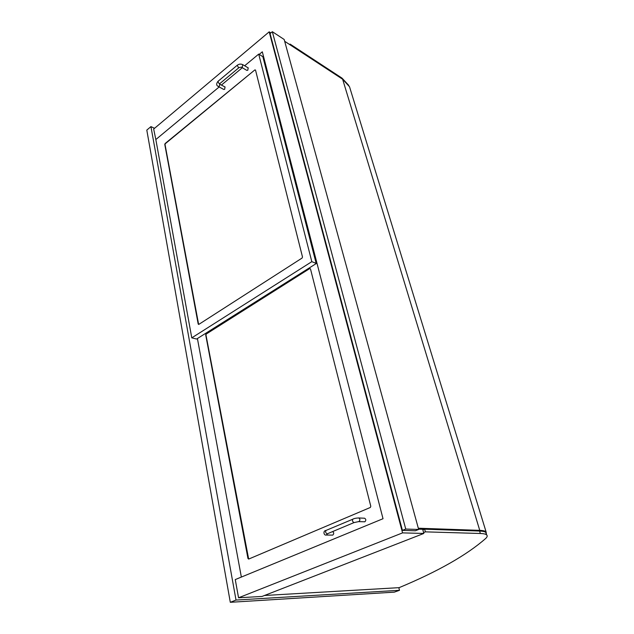 <?xml version="1.0" encoding="UTF-8"?>
<svg xmlns="http://www.w3.org/2000/svg" width="634" height="634" viewBox="0 0 634 634"><rect width="100%" height="100%" fill="white"/><g stroke="black" fill="none" stroke-linecap="round" stroke-linejoin="round"><path stroke-width="0.95" d="M154.561 128.298L150.94 126.61L236.014 600.049L399.499 590.302L398.841 587.758M399.499 590.302L394.293 592.148L230.3 602.3L146.803 130.105L150.94 126.61M236.014 600.049L230.3 602.3M259.195 54.405L262.317 51.814L383.023 518.715L235.262 579.579L238.558 597.783L262.016 596.443L423.821 533.456L422.68 529.303M155.94 140.106L153.674 129.043L269.188 31.843L402.566 532.877L423.821 533.456M270.861 32.936L269.188 31.843M238.558 597.783L402.566 532.877M289.579 44.507L290.087 44.087L290.34 45.006M290.087 44.087L342.019 78.125L348.763 85.376M423.575 532.56L425.39 531.855L480.342 533.487C483.607 533.59 485.707 534.058 486.65 534.89C487.609 535.77 487.292 536.958 485.699 538.456C466.767 555.083 437.904 571.48 399.127 587.655L264.473 595.492M425.39 531.855L424.653 529.192L422.846 529.897M486.207 534.573L485.921 532.497C484.97 531.649 482.862 531.165 479.605 531.046L424.653 529.192M263.443 56.141L262.825 56.648L316.16 263.348L316.889 262.888M254.876 69.906L255.51 70.041L302.497 257L302.093 258.046L198.807 324.394L198.196 324.061L164.777 144.417L165.102 143.546L254.876 69.906L165.355 143.656L165.03 144.536L198.64 324.457M219.174 86.937L155.837 139.543L191.777 337.859L311.817 261.668L258.712 54.104L244.645 65.785M242.307 67.727L221.48 85.019M258.712 54.104L262.825 56.648M191.777 337.859L196.619 339.039L316.945 263.11M311.817 261.668L316.16 263.348M309.725 268.562L310.478 268.871L370.803 506.304L370.335 507.469L248.686 559.069L247.965 558.499L205.693 334.855L206.066 333.904L309.725 268.562L206.327 333.975L205.963 334.926L248.663 559.077M197.42 338.54L241.356 577.067M224.983 86.953L224.674 89.307L223.731 89.449L218.405 86.517M241.522 67.259L246.792 70.366L247.807 70.223L248.14 67.846M332.581 531.609C334.023 532.615 334.086 533.78 332.779 535.096L326.399 535.048M358.543 521.631L364.835 521.79C366.206 520.419 366.127 519.238 364.598 518.232L364.344 518.216M272.335 31.7L270.06 33.61L402.424 530.373L415.373 530.769L418.662 529.477L284.175 39.474L272.335 31.7L405.744 529.049L418.662 529.477M402.424 530.373L405.744 529.049M351.006 91.597L349.524 86.755L342.629 79.226L284.682 41.297M418.313 528.217L479.756 530.365C483.013 530.492 485.121 530.975 486.072 531.823L486.357 533.923M424.233 529.35L418.575 529.168M342.019 78.125L342.281 79.004M480.342 533.487L479.605 531.046M219.515 83.926L219.903 84.433L219.198 86.287L218.254 86.438C216.273 85.479 216.17 83.799 217.93 81.398L219.087 83.601L219.752 83.664L219.491 84.06L225.133 87.04M219.752 83.664L239.073 67.569L238.416 67.489L237.243 65.254L217.93 81.398M239.073 67.569L242.378 67.022L242.719 64.636M327.659 533.669L326.201 535.048C323.942 535.682 322.627 530.793 326.066 530.412L326.336 530.357M327.049 533.82L327.136 533.828C325.591 532.909 325.234 531.768 326.066 530.412L353.13 519.08M327.398 533.773L353.994 522.598C352.456 521.647 352.084 520.49 352.869 519.127C354.224 518.446 356.157 518.049 358.678 517.954L358.448 517.938M354.255 522.551L358.915 521.544C360.294 520.165 360.215 518.969 358.678 517.954L364.598 518.232M479.756 530.365L342.629 79.226M485.921 532.497L486.65 534.89M237.243 65.254C239.042 63.931 240.92 63.757 242.877 64.731L248.298 67.941M486.072 531.823L349.524 86.755"/></g></svg>
